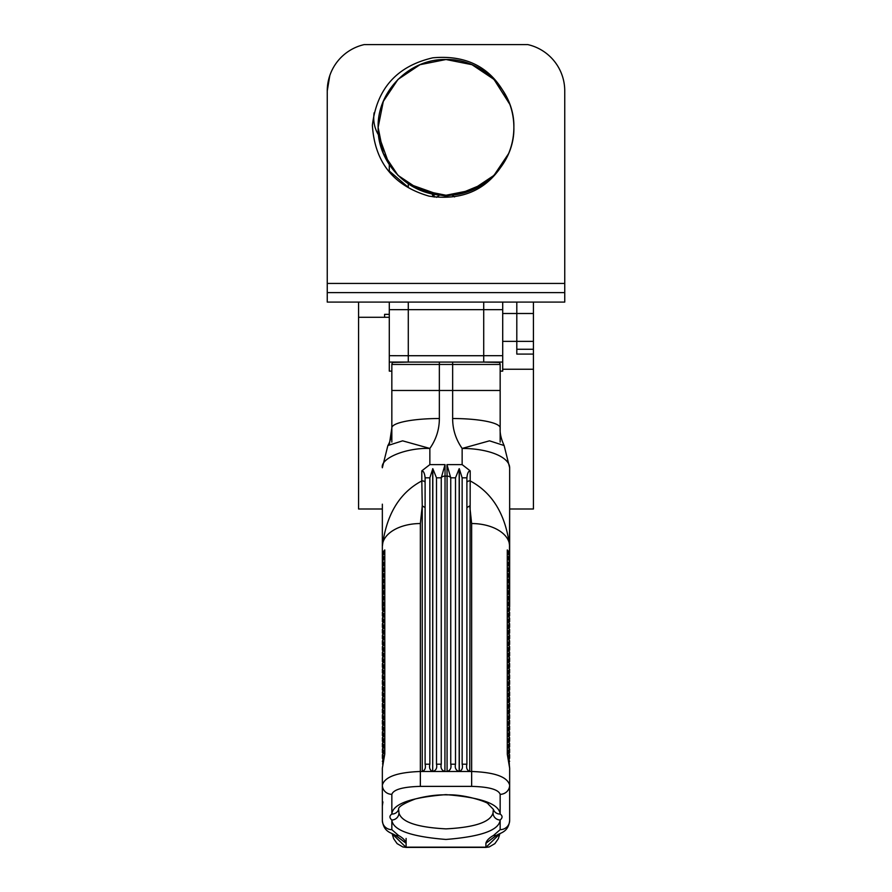 <?xml version="1.0" encoding="UTF-8"?>
<svg xmlns="http://www.w3.org/2000/svg" width="892" height="892" viewBox="0 0 892 892"><rect width="100%" height="100%" fill="white"/><g stroke="black" fill="none" stroke-linecap="round" stroke-linejoin="round"><path stroke-width="1.34" d="M436.567 197.344L439.644 194.958L446 196.117L451.887 194.991L454.552 196.931M432.04 193.798L433.3 196.92M434.738 197.121L433.256 194.043L408.291 183.808L439.689 194.958M448.944 195.192L443.58 195.203M513.87 127.389C514.818 163.626 482.238 196.195 446 195.248C409.762 196.195 377.182 163.626 378.13 127.389C377.182 91.14 409.762 58.571 446 59.519C482.238 58.571 514.818 91.14 513.87 127.389C514.818 163.626 482.238 196.195 446 195.248C409.762 196.195 377.182 163.626 378.13 127.389C377.182 91.14 409.762 58.571 446 59.519C482.238 58.571 514.818 91.14 513.87 127.389C514.818 163.626 482.238 196.195 446 195.248C409.762 196.195 377.182 163.626 378.13 127.389C377.182 91.14 409.762 58.571 446 59.519C482.238 58.571 514.818 91.14 513.87 127.389C514.818 163.626 482.238 196.195 446 195.248C409.762 196.195 377.182 163.626 378.13 127.389C377.182 91.14 409.762 58.571 446 59.519C482.238 58.571 514.818 91.14 513.87 127.389C514.818 163.626 482.238 196.195 446 195.248C409.762 196.195 377.182 163.626 378.13 127.389L383.304 101.409L398.01 79.399L420.032 64.681L446 59.519L471.968 64.681L493.99 79.399L509.856 104.397C495.551 70.011 469.872 54.479 432.832 57.813C396.94 66.097 376.781 88.609 372.377 125.326C374.74 162.311 393.651 185.915 429.097 196.151C465.958 201.469 492.451 187.309 508.574 153.658L493.99 175.378L471.968 190.085L446 195.248L420.032 190.085L398.01 175.378L383.304 153.357L378.13 127.389L383.304 101.409L398.01 79.399L420.032 64.681L446 59.519L471.968 64.681L493.99 79.399L509.856 104.397L493.99 79.399L471.968 64.681L446 59.519L420.032 64.681L398.01 79.399L383.304 101.409L378.13 127.389L383.304 101.409L398.01 79.399L420.032 64.681L446 59.519L471.968 64.681L493.99 79.399L509.856 104.397L493.99 79.399L471.968 64.681L446 59.519L420.032 64.681L398.01 79.399L383.304 101.409L378.13 127.389C377.182 91.14 409.762 58.571 446 59.519C482.238 58.571 514.818 91.14 513.87 127.389C514.818 163.626 482.238 196.195 446 195.248C409.762 196.195 377.182 163.626 378.13 127.389C377.182 91.14 409.762 58.571 446 59.519C482.238 58.571 514.818 91.14 513.87 127.389C514.818 163.626 482.238 196.195 446 195.248C409.762 196.195 377.182 163.626 378.13 127.389L383.304 101.409L398.01 79.399L420.032 64.681L446 59.519L471.968 64.681L493.99 79.399L509.856 104.397L493.99 79.399L471.968 64.681L446 59.519L420.032 64.681L398.01 79.399L383.304 101.409L378.13 127.389L383.304 101.409L398.01 79.399L420.032 64.681L446 59.519L471.968 64.681L493.99 79.399L509.856 104.397A67.87 67.87 0 0 1 513.87 127.389C514.818 163.626 482.238 196.195 446 195.248C409.762 196.195 377.182 163.626 378.13 127.389C377.182 91.14 409.762 58.571 446 59.519C482.238 58.571 514.818 91.14 513.87 127.389C514.818 163.626 482.238 196.195 446 195.248C409.762 196.195 377.182 163.626 378.13 127.389L383.304 153.357L398.01 175.378L420.032 190.085L446 195.248L471.968 190.085L493.99 175.378L508.574 153.658L493.99 175.378L471.968 190.085L446 195.248L420.032 190.085L398.01 175.378L383.304 153.357L378.13 127.389C377.182 163.626 409.762 196.195 446 195.248C482.238 196.195 514.818 163.626 513.87 127.389A67.87 67.87 0 0 1 508.574 153.658C496.063 180.072 475.202 193.932 446 195.248C409.762 196.195 377.182 163.626 378.13 127.389C377.372 162.244 407.209 194.021 442.265 195.147M461.922 193.352L451.831 195.002M432.486 193.887L408.291 183.808L415.839 188.179M374.127 112.782C372.945 120.81 374.428 128.236 378.576 135.082L389.291 164.674L389.291 171.019L408.291 187.342L408.291 185.224M461.376 193.486L483.709 183.808L459.246 193.943M478.748 186.829L483.709 183.808L459.046 193.988M327.252 292.632L327.252 302.087L564.747 302.087L564.747 292.632L327.252 292.632L327.252 90.917L329.806 75.53M508.552 153.714L493.99 175.378L473.507 189.427L449.233 195.17M408.291 187.342L408.291 183.808M379 138.16L378.576 135.082M510.703 147.871L509.979 150.012M564.747 292.632L564.747 90.917A47.499 47.499 0 0 0 527.808 44.6L364.192 44.6A47.499 47.499 0 0 0 327.252 90.917M564.747 283.433L327.252 283.433M408.291 362.052L389.291 362.052L389.291 355.685L408.291 355.718L408.291 309.647L408.291 355.685M483.709 302.087L483.709 309.647L389.291 309.658L389.291 355.685M389.291 309.658L389.291 302.087M502.709 302.087L502.709 362.052L483.709 362.052M502.709 309.658L483.709 309.658L483.709 355.685L502.709 355.685M483.709 309.647L483.709 355.685M483.709 362.085L408.291 362.085L408.291 355.718L483.709 355.718L483.709 362.085L498.996 362.42M408.291 309.647L408.291 302.087M382.345 777.501L382.345 805.9L382.913 801.919M392.179 833.853L406.105 847.4L485.895 847.4L499.821 833.853M408.291 362.085L393.004 362.42M398.635 809.356L398.947 812.813C401.333 822 417.021 827.352 446 828.869C474.945 827.375 490.622 822.023 493.053 812.813L493.365 809.356A7.125 6.857 -17.8 0 0 500.156 814.062C499.13 803.882 481.044 797.403 445.9 794.627C410.822 797.47 392.803 803.948 391.844 814.062A7.125 6.857 17.8 0 0 398.635 809.356L398.635 809.356C397.966 806.948 403.507 803.502 415.237 798.998C426.722 795.943 437.381 794.571 447.238 794.872C465.836 794.058 489.474 802.912 488.147 803.982L493.365 809.356M398.947 812.813A7.125 6.857 162.2 0 1 391.844 820.016C392.837 830.151 410.855 836.629 445.922 839.45C481.044 836.674 499.119 830.196 500.156 820.016A7.125 6.857 -162.2 0 1 493.053 812.813M496.632 835.246L485.895 843.274C486.608 840.498 489.15 837.878 493.532 835.425A9.5 7.671 68.5 0 0 497.011 835.09L496.208 835.425M493.532 835.425L500.156 829.672L500.156 820.016C502.687 817.819 502.687 815.834 500.156 814.062L500.156 794.326C498.461 789.498 488.961 786.844 471.645 786.376L420.355 786.376C403.039 786.844 393.539 789.498 391.844 794.326A9.5 9.176 180 0 1 382.345 785.15L382.345 820.495A9.5 9.176 0 0 0 391.844 829.672L398.468 835.425C402.838 837.878 405.392 840.498 406.105 843.274L395.368 835.246M500.156 794.326A9.5 9.176 0 0 0 509.655 785.15C507.392 776.854 494.726 772.305 471.645 771.491L471.645 786.376M500.156 829.672A9.5 9.176 0 0 0 509.655 820.495L509.655 768.246L507.28 754.208L507.28 549.951L509.51 552.505L509.655 554.144L509.655 546.383A37.999 22.835 180 0 0 471.645 523.548L469.75 505.887L466.895 507.593L466.895 764.188C466.037 767.867 466.984 770.298 469.75 771.491L459.302 771.491C462.067 770.287 463.015 767.856 462.145 764.188L462.145 477.833L459.302 468.701L459.302 771.491L447.07 771.491C450.337 770.42 451.564 767.99 450.75 764.188L450.75 477.833L455.5 477.833L455.5 764.188C454.675 767.967 455.901 770.409 459.179 771.491L459.179 468.701L455.5 477.833M420.355 786.376L420.355 771.491C397.274 772.305 384.608 776.854 382.345 785.15L382.345 768.246L384.731 754.052L384.72 752.346L382.345 749.971L382.779 749.536M436.5 477.833L441.25 477.833L441.25 764.188C440.425 767.967 441.651 770.409 444.93 771.491L432.821 771.491C436.088 770.42 437.314 767.99 436.5 764.188L436.5 477.833L432.821 468.701L429.855 477.833L429.855 764.188C428.985 767.867 429.933 770.298 432.698 771.491L422.25 771.491C425.016 770.287 425.963 767.856 425.105 764.188L425.105 507.593L422.25 505.887L421.816 480.922C399.482 492.808 386.325 514.628 382.345 546.383L382.345 554.144L382.49 552.505L384.787 549.94L384.787 753.985L382.345 768.246M398.468 835.425A9.5 7.671 111.5 0 1 394.989 835.09L395.792 835.425M395.825 835.481L406.105 843.274L406.105 847.155L485.895 847.155L485.895 843.274L496.175 835.481M382.345 805.911L382.345 820.495C383.75 832.403 391.566 832.671 394.989 835.09M497.011 835.09C500.367 832.771 508.429 832.18 509.655 820.495L509.655 805.041M509.655 805.911L509.655 804.64M420.355 523.548L422.25 505.887L422.25 771.491L420.355 771.491L420.355 523.548A37.999 22.835 180 0 0 382.345 546.383L382.345 504.192M384.72 609.983L382.345 607.608L382.345 546.383M509.655 504.192L509.22 607.173M509.655 467.664A47.499 42.615 180 0 1 509.655 467.765L509.655 546.383C505.675 514.628 492.518 492.808 470.184 480.922L469.75 771.491L471.645 771.491L471.645 523.548M509.064 554.902A0.948 0.825 0 0 0 509.655 554.144L509.644 606.738L507.28 604.363L507.28 551.267L508.864 554.947M509.51 552.505L508.774 553.363M507.28 549.951L507.28 553.118L509.655 555.493L507.28 557.868L509.655 561.179L507.28 563.554M507.28 754.208L507.28 604.363M384.787 549.94L384.72 754.074M382.49 552.505L383.493 553.152L384.72 550.286M383.136 554.947L383.226 553.363M384.72 609.113L382.345 606.738L382.345 554.144A0.948 0.825 180 0 0 382.936 554.902M384.72 705.929L382.345 703.554L384.72 701.179L384.72 752.346M384.72 551.267L384.72 553.118L382.345 555.493L384.72 557.868L382.345 561.179L384.72 563.554M466.895 507.593L466.895 482.382A2.854 1.795 -0.5 0 1 470.184 480.922L470.195 470.853L462.145 464.62L446.959 464.62L450.75 477.833A3.802 2.286 -0 0 0 447.07 476.127L447.07 771.491L444.93 771.491L445.041 464.62L429.855 464.62L429.855 448.442C406.351 447.583 380.226 458.209 382.345 467.765L387.875 445.532L402.615 440.838L429.855 448.442C436.188 439.332 439.366 429.364 439.355 418.526L439.355 390.484L452.645 390.484L452.645 418.526C452.634 429.364 455.812 439.332 462.145 448.442L462.145 464.62M509.655 598.989L508.864 599.781L509.655 598.989M508.507 553.152L507.28 551.334M507.28 609.983L509.488 607.24M509.488 606.906L509.555 607.508M509.388 578.005L509.22 577.314M508.953 577.57L509.22 576.444M507.66 564.892L509.655 562.908L509.22 562.473M508.529 577.146L509.655 576.02L509.22 575.585M509.388 589.389L509.22 588.698M507.28 564.424L509.655 562.049L509.22 561.614M508.094 576.711L509.655 575.162L509.22 574.727M508.953 588.965L509.22 587.839M507.66 576.277L509.655 574.292L509.22 573.868M508.529 588.53L509.655 587.404L509.22 586.981M509.388 600.784L509.22 600.093M507.28 569.252L509.655 566.877L507.28 564.502M507.66 581.974L509.655 579.99L509.22 579.555M508.529 594.228L509.655 593.102L509.22 592.667M509.388 606.482L509.22 605.779M507.28 574.95L509.655 572.575L507.28 570.2M507.66 587.672L509.655 585.687L509.22 585.252M508.529 599.926L509.655 598.8L509.22 598.365M509.388 612.168L509.22 611.477M507.28 580.647L509.655 578.272L507.28 575.898M507.66 593.37L509.655 591.385L509.22 590.95M508.529 605.612L509.655 604.486L509.22 604.062M509.388 617.866L509.22 617.175M507.28 586.334L509.655 583.959L507.28 581.584M507.66 599.056L509.655 597.071L509.22 596.648M508.529 611.31L509.655 610.184L509.22 609.76M509.388 623.564L509.22 622.872M507.28 592.032L509.655 589.657L507.28 587.282M507.66 604.754L509.655 602.769L509.22 602.334M508.529 617.008L509.655 615.881L509.22 615.447M509.388 629.261L509.22 628.559M507.28 597.729L509.655 595.354L507.28 592.979M507.66 610.451L509.655 608.467L509.22 608.032M508.529 622.705L509.655 621.579L509.22 621.144M509.388 634.948L509.22 634.257M507.28 603.427L509.655 601.052L507.28 598.677M507.66 616.149L509.655 614.153L509.22 613.729M508.529 628.392L509.655 627.266L509.22 626.842M509.388 640.646L509.22 639.954M507.28 615.67L509.655 613.295L509.22 612.871M508.094 627.968L509.655 626.407L509.22 625.983M508.953 640.211L509.22 639.085M507.28 614.811L509.655 612.436L507.28 610.061M507.66 627.533L509.655 625.548L509.22 625.114M508.529 639.787L509.655 638.661L509.22 638.226M509.388 652.03L509.22 651.338M507.28 627.065L509.655 624.69L509.22 624.255M508.094 639.352L509.655 637.802L509.22 637.367M508.953 651.606L509.22 650.48M507.28 632.751L509.655 630.376L509.22 629.953M508.094 645.05L509.655 643.489L509.22 643.065M508.953 657.304L509.22 656.178M507.28 631.893L509.655 629.518L507.28 627.143M507.66 644.615L509.655 642.63L509.22 642.207M508.529 656.869L509.655 655.743L509.22 655.308M509.388 669.123L509.22 668.42M507.28 644.147L509.655 641.772L509.22 641.337M508.094 656.434L509.655 654.884L509.22 654.449M508.953 668.688L509.22 667.562M507.28 643.288L509.655 640.913L507.28 638.538M507.66 656.01L509.655 654.026L509.22 653.591M508.529 668.253L509.655 667.138L509.22 666.703M509.388 680.507L509.22 679.816M507.28 655.531L509.655 653.156L509.22 652.732M508.094 667.829L509.655 666.268L509.22 665.845M508.953 680.083L509.22 678.957M507.28 654.672L509.655 652.297L507.28 649.922M507.66 667.394L509.655 665.41L509.22 664.975M508.529 679.648L509.655 678.522L509.22 678.087M509.388 691.902L509.22 691.2M507.28 666.926L509.655 664.551L509.22 664.116M508.094 679.213L509.655 677.664L509.22 677.229M508.953 691.467L509.22 690.341M507.28 672.624L509.655 670.249L509.22 669.814M508.094 684.911L509.655 683.35L509.22 682.926M508.953 697.165L509.22 696.039M507.28 678.31L509.655 675.935L509.22 675.512M508.094 690.609L509.655 689.048L509.22 688.624M508.953 702.851L509.22 701.736M507.28 677.452L509.655 675.077L507.28 672.702M507.66 690.174L509.655 688.189L509.22 687.754M508.529 702.428L509.655 701.302L509.22 700.867M509.388 714.682L509.22 713.979M507.28 683.149L509.655 680.774L507.28 678.399M507.66 695.871L509.655 693.887L509.22 693.452M508.529 708.125L509.655 706.999L509.22 706.564M509.388 720.368L509.22 719.677M507.28 688.847L509.655 686.472L507.28 684.097M507.66 701.569L509.655 699.573L509.22 699.15M508.529 713.812L509.655 712.686L509.22 712.262M509.388 726.066L509.22 725.374M507.28 701.09L509.655 698.715L509.22 698.291M508.094 713.388L509.655 711.827L509.22 711.403M508.953 725.631L509.22 724.505M507.28 706.787L509.655 704.412L509.22 703.978M508.094 719.075L509.655 717.525L509.22 717.09M508.953 731.328L509.22 730.202M507.28 705.929L509.655 703.554L507.28 701.179M507.66 718.651L509.655 716.666L509.22 716.231M508.529 730.894L509.655 729.779L509.22 729.344M509.388 743.148L509.22 742.456M507.28 711.615L509.655 709.24L507.28 706.865M507.66 724.349L509.655 722.353L509.22 721.929M508.529 736.591L509.655 735.465L509.22 735.041M509.388 748.845L509.22 748.154M507.28 717.313L509.655 714.938L507.28 712.563M507.66 730.035L509.655 728.05L509.22 727.627M508.529 742.289L509.655 741.163L509.22 740.728M509.388 754.543L509.22 753.84M507.28 729.567L509.655 727.192L509.22 726.757M508.094 741.854L509.655 740.304L509.22 739.869M508.953 754.108L509.22 752.982M507.28 735.264L509.655 732.889L509.22 732.455M508.094 747.552L509.655 746.002L509.22 745.567M508.696 760.062L509.22 758.679M507.28 734.395L509.655 732.02L507.28 729.645M507.66 747.117L509.655 745.132L509.22 744.708M508.552 759.348L509.655 758.245L509.22 757.821M507.28 740.092L509.655 737.717L507.28 735.342M507.66 752.815L509.655 750.83L509.22 750.395M509.388 764.21L509.31 763.597M507.28 745.79L509.655 743.415L507.28 741.04M508.239 757.932L509.655 756.528L509.22 756.093M508.072 757.241L509.655 755.669L509.22 755.234M509.053 761.958L509.655 761.355L508.786 760.497M507.905 756.539L509.655 754.799L507.28 752.424M509.176 762.693L509.22 761.79M507.28 751.488L509.655 749.113L507.28 746.738M509.287 763.441L509.22 762.649M507.28 752.346L509.655 749.971L509.22 749.536M508.395 758.635L509.655 757.386L509.22 756.951M507.28 746.649L509.655 744.274L509.22 743.839M508.094 753.249L509.655 751.688L509.22 751.265M507.28 740.951L509.655 738.576L509.22 738.152M508.529 753.673L509.655 752.558L509.22 752.123M507.66 741.43L509.655 739.446L509.22 739.011M507.28 728.708L509.655 726.333L507.28 723.958M508.953 760.664L509.22 759.538M508.529 747.987L509.655 746.86L509.22 746.426M507.66 735.733L509.655 733.748L509.22 733.313M507.28 723.011L509.655 720.636L507.28 718.261M509.388 761.099L509.22 760.397M508.953 748.41L509.22 747.284M508.094 736.168L509.655 734.607L509.22 734.172M507.28 723.869L509.655 721.494L509.22 721.071M508.953 742.724L509.22 741.598M508.094 730.47L509.655 728.909L509.22 728.485M507.28 718.172L509.655 715.797L509.22 715.373M508.953 737.026L509.22 735.9M508.094 724.772L509.655 723.222L509.22 722.788M507.28 712.485L509.655 710.11L509.22 709.675M509.388 737.45L509.22 736.759M508.529 725.207L509.655 724.081L509.22 723.646M507.66 712.953L509.655 710.969L509.22 710.534M507.28 700.231L509.655 697.856L507.28 695.481M509.388 731.763L509.22 731.061M508.529 719.509L509.655 718.383L509.22 717.948M507.66 707.256L509.655 705.271L509.22 704.847M507.28 694.534L509.655 692.159L507.28 689.784M508.953 719.944L509.22 718.818M508.094 707.691L509.655 706.129L509.22 705.706M507.28 695.392L509.655 693.017L509.22 692.593M508.953 714.247L509.22 713.121M508.094 701.993L509.655 700.443L509.22 700.008M507.28 689.706L509.655 687.331L509.22 686.896M508.953 708.549L509.22 707.423M508.094 696.295L509.655 694.745L509.22 694.311M507.28 684.008L509.655 681.633L509.22 681.198M509.388 708.984L509.22 708.281M508.529 696.73L509.655 695.604L509.22 695.18M507.66 684.476L509.655 682.491L509.22 682.068M507.28 671.754L509.655 669.379L507.28 667.004M509.388 703.286L509.22 702.595M508.529 691.032L509.655 689.906L509.22 689.483M507.66 678.79L509.655 676.805L509.22 676.37M507.28 666.068L509.655 663.693L507.28 661.318M509.388 697.589L509.22 696.897M508.529 685.346L509.655 684.22L509.22 683.785M507.66 673.092L509.655 671.107L509.22 670.673M507.28 660.37L509.655 657.995L507.28 655.62M508.953 685.77L509.22 684.643M508.094 673.527L509.655 671.966L509.22 671.531M507.28 661.228L509.655 658.853L509.22 658.419M509.388 686.204L509.22 685.513M508.529 673.951L509.655 672.824L509.22 672.401M507.66 661.697L509.655 659.712L509.22 659.288M507.28 648.975L509.655 646.6L507.28 644.225M508.953 674.385L509.22 673.259M508.094 662.132L509.655 660.582L509.22 660.147M507.28 649.844L509.655 647.469L509.22 647.034M509.388 674.809L509.22 674.118M508.529 662.566L509.655 661.44L509.22 661.005M507.66 650.313L509.655 648.328L509.22 647.893M507.28 637.59L509.655 635.216L507.28 632.841M508.953 662.99L509.22 661.864M508.094 650.747L509.655 649.186L509.22 648.752M507.28 638.449L509.655 636.074L509.22 635.65M509.388 663.425L509.22 662.734M508.529 651.171L509.655 650.045L509.22 649.621M507.66 638.928L509.655 636.933L509.22 636.509M507.28 626.195L509.655 623.82L507.28 621.445M509.388 657.727L509.22 657.036M508.529 645.473L509.655 644.358L509.22 643.924M507.66 633.231L509.655 631.246L509.22 630.811M507.28 620.509L509.655 618.134L507.28 615.759M508.953 645.908L509.22 644.782M508.094 633.654L509.655 632.105L509.22 631.67M507.28 621.367L509.655 618.992L509.22 618.557M509.388 646.343L509.22 645.641M508.529 634.089L509.655 632.963L509.22 632.539M507.66 621.836L509.655 619.851L509.22 619.427M509.388 607.341L507.28 609.113M508.953 634.524L509.22 633.398M508.094 622.27L509.655 620.709L509.22 620.286M508.953 628.827L509.22 627.7M508.094 616.573L509.655 615.023L509.22 614.588M507.28 604.285L509.655 601.91L509.22 601.476M508.953 623.129L509.22 622.003M508.094 610.875L509.655 609.325L509.22 608.89M507.28 598.588L509.655 596.213L509.22 595.778M508.953 617.431L509.22 616.316M508.094 605.189L509.655 603.628L509.22 603.204M507.28 592.89L509.655 590.515L509.22 590.091M508.953 611.745L509.22 610.619M508.094 599.491L509.655 597.93L509.22 597.506M507.28 587.204L509.655 584.829L509.22 584.394M508.953 606.047L509.22 604.921M508.094 593.793L509.655 592.243L509.22 591.809M507.28 581.506L509.655 579.131L509.22 578.696M508.953 600.349L509.22 599.223M508.094 588.107L509.655 586.546L509.22 586.111M507.28 575.808L509.655 573.433L509.22 572.998M508.953 594.663L509.22 593.537M508.094 582.409L509.655 580.848L509.22 580.424M507.28 570.111L509.655 567.736L509.22 567.312M509.388 595.087L509.22 594.395M508.529 582.833L509.655 581.718L509.22 581.283M507.66 570.59L509.655 568.605L509.22 568.171M508.953 583.268L509.22 582.142M508.094 571.014L509.655 569.464L509.22 569.029M509.388 583.702L509.22 583M508.529 571.449L509.655 570.322L509.22 569.888M508.953 571.884L509.22 570.757M384.72 551.334L383.493 553.152M425.105 507.593L425.105 482.382A2.854 1.795 -179.5 0 0 421.816 480.922L421.805 470.853L429.855 464.62M382.345 598.989L383.136 599.781L382.345 598.989M446.959 464.62L447.07 476.127L444.93 476.127A3.802 2.286 0 0 0 441.25 477.833L445.041 464.62M421.805 470.853C423.555 470.987 424.659 473.317 425.105 477.833L429.855 477.833M462.145 477.833L466.895 477.833C467.341 473.317 468.445 470.987 470.195 470.853M466.895 482.382L466.895 477.833M425.105 477.833L425.105 482.382M384.72 564.424L382.345 562.049L382.779 561.614M383.047 571.884L382.779 570.757M383.906 571.014L382.345 569.464L382.779 569.029M384.72 570.111L382.345 567.736L382.779 567.312M383.047 577.57L382.779 576.444M383.906 576.711L382.345 575.162L382.779 574.727M384.72 575.808L382.345 573.433L382.779 572.998M382.612 583.702L382.779 583M383.471 582.833L382.345 581.718L382.779 581.283M384.34 581.974L382.345 579.99L382.779 579.555M384.72 580.647L382.345 578.272L384.72 575.898M383.047 588.965L382.779 587.839M383.906 588.107L382.345 586.546L382.779 586.111M384.72 587.204L382.345 584.829L382.779 584.394M383.047 594.663L382.779 593.537M383.906 593.793L382.345 592.243L382.779 591.809M384.72 592.89L382.345 590.515L382.779 590.091M383.047 600.349L382.779 599.223M383.906 599.491L382.345 597.93L382.779 597.506M384.72 598.588L382.345 596.213L382.779 595.778M382.612 606.482L382.779 605.779M383.471 605.612L382.345 604.486L382.779 604.062M384.34 604.754L382.345 602.769L382.779 602.334M384.72 603.427L382.345 601.052L384.72 598.677M382.612 612.168L382.779 611.477M383.471 611.31L382.345 610.184L382.779 609.76M384.34 610.451L382.345 608.467L382.779 608.032M382.478 606.939L384.72 604.363M382.612 617.866L382.779 617.175M383.471 617.008L382.345 615.881L382.779 615.447M384.34 616.149L382.345 614.153L382.779 613.729M384.72 614.811L382.345 612.436L384.72 610.061M382.612 623.564L382.779 622.872M383.471 622.705L382.345 621.579L382.779 621.144M384.34 621.836L382.345 619.851L382.779 619.427M384.72 620.509L382.345 618.134L384.72 615.759M382.612 629.261L382.779 628.559M383.471 628.392L382.345 627.266L382.779 626.842M384.34 627.533L382.345 625.548L382.779 625.114M384.72 626.195L382.345 623.82L384.72 621.445M382.612 634.948L382.779 634.257M383.471 634.089L382.345 632.963L382.779 632.539M384.34 633.231L382.345 631.246L382.779 630.811M384.72 631.893L382.345 629.518L384.72 627.143M383.047 640.211L382.779 639.085M383.906 639.352L382.345 637.802L382.779 637.367M384.72 638.449L382.345 636.074L382.779 635.65M382.612 646.343L382.779 645.641M383.471 645.473L382.345 644.358L382.779 643.924M384.34 644.615L382.345 642.63L382.779 642.207M384.72 643.288L382.345 640.913L384.72 638.538M383.047 651.606L382.779 650.48M383.906 650.747L382.345 649.186L382.779 648.752M384.72 649.844L382.345 647.469L382.779 647.034M382.612 657.727L382.779 657.036M383.471 656.869L382.345 655.743L382.779 655.308M384.34 656.01L382.345 654.026L382.779 653.591M384.72 654.672L382.345 652.297L384.72 649.922M383.047 662.99L382.779 661.864M383.906 662.132L382.345 660.582L382.779 660.147M384.72 661.228L382.345 658.853L382.779 658.419M382.612 669.123L382.779 668.42M383.471 668.253L382.345 667.138L382.779 666.703M384.34 667.394L382.345 665.41L382.779 664.975M384.72 666.068L382.345 663.693L384.72 661.318M383.047 674.385L382.779 673.259M383.906 673.527L382.345 671.966L382.779 671.531M384.72 672.624L382.345 670.249L382.779 669.814M383.047 680.083L382.779 678.957M383.906 679.213L382.345 677.664L382.779 677.229M384.72 678.31L382.345 675.935L382.779 675.512M383.047 685.77L382.779 684.643M383.906 684.911L382.345 683.35L382.779 682.926M384.72 684.008L382.345 681.633L382.779 681.198M383.047 691.467L382.779 690.341M383.906 690.609L382.345 689.048L382.779 688.624M384.72 689.706L382.345 687.331L382.779 686.896M383.047 697.165L382.779 696.039M383.906 696.295L382.345 694.745L382.779 694.311M384.72 695.392L382.345 693.017L382.779 692.593M383.047 702.851L382.779 701.736M383.906 701.993L382.345 700.443L382.779 700.008M384.72 701.09L382.345 698.715L382.779 698.291M383.047 708.549L382.779 707.423M383.906 707.691L382.345 706.129L382.779 705.706M384.72 706.787L382.345 704.412L382.779 703.978M383.047 714.247L382.779 713.121M383.906 713.388L382.345 711.827L382.779 711.403M384.72 712.485L382.345 710.11L382.779 709.675M383.047 719.944L382.779 718.818M383.906 719.075L382.345 717.525L382.779 717.09M384.72 718.172L382.345 715.797L382.779 715.373M383.047 725.631L382.779 724.505M383.906 724.772L382.345 723.222L382.779 722.788M384.72 723.869L382.345 721.494L382.779 721.071M382.612 731.763L382.779 731.061M383.471 730.894L382.345 729.779L382.779 729.344M384.34 730.035L382.345 728.05L382.779 727.627M384.72 728.708L382.345 726.333L384.72 723.958M383.047 737.026L382.779 735.9M383.906 736.168L382.345 734.607L382.779 734.172M384.72 735.264L382.345 732.889L382.779 732.455M382.612 743.148L382.779 742.456M383.471 742.289L382.345 741.163L382.779 740.728M384.34 741.43L382.345 739.446L382.779 739.011M384.72 740.092L382.345 737.717L384.72 735.342M383.047 748.41L382.779 747.284M383.906 747.552L382.345 746.002L382.779 745.567M384.72 746.649L382.345 744.274L382.779 743.839M382.612 754.543L382.779 753.84M383.471 753.673L382.345 752.558L382.779 752.123M384.34 752.815L382.345 750.83L382.779 750.395M384.72 751.488L382.345 749.113L384.72 746.738M382.612 761.099L382.779 760.397M383.304 760.062L382.779 758.679M383.605 758.635L382.345 757.386L382.779 756.951M383.928 757.241L382.345 755.669L382.779 755.234M382.612 764.21L382.69 763.597M382.824 762.693L382.779 761.79M382.947 761.958L382.345 761.355L383.214 760.497M382.713 763.441L382.779 762.649M384.095 756.539L382.345 754.799L384.72 752.424M383.761 757.932L382.345 756.528L382.779 756.093M383.448 759.348L382.345 758.245L382.779 757.821M383.047 760.664L382.779 759.538M383.906 753.249L382.345 751.688L382.779 751.265M383.047 754.108L382.779 752.982M384.72 745.79L382.345 743.415L384.72 741.04M384.34 747.117L382.345 745.132L382.779 744.708M383.471 747.987L382.345 746.86L382.779 746.426M382.612 748.845L382.779 748.154M384.72 740.951L382.345 738.576L382.779 738.152M383.906 741.854L382.345 740.304L382.779 739.869M383.047 742.724L382.779 741.598M384.72 734.395L382.345 732.02L384.72 729.645M384.34 735.733L382.345 733.748L382.779 733.313M383.471 736.591L382.345 735.465L382.779 735.041M382.612 737.45L382.779 736.759M384.72 729.567L382.345 727.192L382.779 726.757M383.906 730.47L382.345 728.909L382.779 728.485M383.047 731.328L382.779 730.202M384.72 723.011L382.345 720.636L384.72 718.261M384.34 724.349L382.345 722.353L382.779 721.929M383.471 725.207L382.345 724.081L382.779 723.646M382.612 726.066L382.779 725.374M384.72 717.313L382.345 714.938L384.72 712.563M384.34 718.651L382.345 716.666L382.779 716.231M383.471 719.509L382.345 718.383L382.779 717.948M382.612 720.368L382.779 719.677M384.72 711.615L382.345 709.24L384.72 706.865M384.34 712.953L382.345 710.969L382.779 710.534M383.471 713.812L382.345 712.686L382.779 712.262M382.612 714.682L382.779 713.979M384.34 707.256L382.345 705.271L382.779 704.847M383.471 708.125L382.345 706.999L382.779 706.564M382.612 708.984L382.779 708.281M384.72 700.231L382.345 697.856L384.72 695.481M384.34 701.569L382.345 699.573L382.779 699.15M383.471 702.428L382.345 701.302L382.779 700.867M382.612 703.286L382.779 702.595M384.72 694.534L382.345 692.159L384.72 689.784M384.34 695.871L382.345 693.887L382.779 693.452M383.471 696.73L382.345 695.604L382.779 695.18M382.612 697.589L382.779 696.897M384.72 688.847L382.345 686.472L384.72 684.097M384.34 690.174L382.345 688.189L382.779 687.754M383.471 691.032L382.345 689.906L382.779 689.483M382.612 691.902L382.779 691.2M384.72 683.149L382.345 680.774L384.72 678.399M384.34 684.476L382.345 682.491L382.779 682.068M383.471 685.346L382.345 684.22L382.779 683.785M382.612 686.204L382.779 685.513M384.72 677.452L382.345 675.077L384.72 672.702M384.34 678.79L382.345 676.805L382.779 676.37M383.471 679.648L382.345 678.522L382.779 678.087M382.612 680.507L382.779 679.816M384.72 671.754L382.345 669.379L384.72 667.004M384.34 673.092L382.345 671.107L382.779 670.673M383.471 673.951L382.345 672.824L382.779 672.401M382.612 674.809L382.779 674.118M384.72 666.926L382.345 664.551L382.779 664.116M383.906 667.829L382.345 666.268L382.779 665.845M383.047 668.688L382.779 667.562M384.72 660.37L382.345 657.995L384.72 655.62M384.34 661.697L382.345 659.712L382.779 659.288M383.471 662.566L382.345 661.44L382.779 661.005M382.612 663.425L382.779 662.734M384.72 655.531L382.345 653.156L382.779 652.732M383.906 656.434L382.345 654.884L382.779 654.449M383.047 657.304L382.779 656.178M384.72 648.975L382.345 646.6L384.72 644.225M384.34 650.313L382.345 648.328L382.779 647.893M383.471 651.171L382.345 650.045L382.779 649.621M382.612 652.03L382.779 651.338M384.72 644.147L382.345 641.772L382.779 641.337M383.906 645.05L382.345 643.489L382.779 643.065M383.047 645.908L382.779 644.782M384.72 637.59L382.345 635.216L384.72 632.841M384.34 638.928L382.345 636.933L382.779 636.509M383.471 639.787L382.345 638.661L382.779 638.226M382.612 640.646L382.779 639.954M384.72 632.751L382.345 630.376L382.779 629.953M383.906 633.654L382.345 632.105L382.779 631.67M383.047 634.524L382.779 633.398M384.72 627.065L382.345 624.69L382.779 624.255M383.906 627.968L382.345 626.407L382.779 625.983M383.047 628.827L382.779 627.7M384.72 621.367L382.345 618.992L382.779 618.557M383.906 622.27L382.345 620.709L382.779 620.286M383.047 623.129L382.779 622.003M384.72 615.67L382.345 613.295L382.779 612.871M383.906 616.573L382.345 615.023L382.779 614.588M383.047 617.431L382.779 616.316M383.906 610.875L382.345 609.325L382.779 608.89M383.047 611.745L382.779 610.619M384.72 604.285L382.345 601.91L382.779 601.476M383.906 605.189L382.345 603.628L382.779 603.204M383.047 606.047L382.779 604.921M384.72 597.729L382.345 595.354L384.72 592.979M384.34 599.056L382.345 597.071L382.779 596.648M383.471 599.926L382.345 598.8L382.779 598.365M382.612 600.784L382.779 600.093M382.345 606.683L382.512 607.24M384.72 592.032L382.345 589.657L384.72 587.282M384.34 593.37L382.345 591.385L382.779 590.95M383.471 594.228L382.345 593.102L382.779 592.667M382.612 595.087L382.779 594.395M384.72 586.334L382.345 583.959L384.72 581.584M384.34 587.672L382.345 585.687L382.779 585.252M383.471 588.53L382.345 587.404L382.779 586.981M382.612 589.389L382.779 588.698M384.72 581.506L382.345 579.131L382.779 578.696M383.906 582.409L382.345 580.848L382.779 580.424M383.047 583.268L382.779 582.142M384.72 574.95L382.345 572.575L384.72 570.2M384.34 576.277L382.345 574.292L382.779 573.868M383.471 577.146L382.345 576.02L382.779 575.585M382.612 578.005L382.779 577.314M384.72 569.252L382.345 566.877L384.72 564.502M384.34 570.59L382.345 568.605L382.779 568.171M383.471 571.449L382.345 570.322L382.779 569.888M384.34 564.892L382.345 562.908L382.779 562.473M509.655 467.765L504.125 445.532L489.496 440.826L462.145 448.442A47.499 19.323 180 0 1 509.655 467.765L509.655 467.631M439.355 362.085L439.355 390.484L391.844 390.484L391.844 427.87L389.481 443.558M504.125 445.532C501.103 439.065 499.788 433.178 500.156 427.87A47.499 9.344 180 0 0 452.645 418.526M500.156 442.109L500.156 364.46L452.645 364.46L452.645 390.484L500.156 390.484M387.875 445.532C390.317 441.685 391.644 435.798 391.844 427.87A47.499 9.344 -0 0 1 439.355 418.526M391.844 442.109L391.844 364.46A2.375 2.375 0 0 1 394.219 362.085L389.291 362.085L389.291 371.128L391.844 371.128M497.781 362.085A2.375 2.375 0 0 1 500.156 364.46A2.375 2.375 0 0 0 497.781 362.085M493.209 362.085L502.709 362.085L502.709 371.128L500.156 371.128M391.833 371.128L391.833 429.353L391.844 371.674M500.156 371.674L500.167 429.353L500.167 371.128M516.803 342.138L516.803 349.263L516.803 342.138M516.803 302.087L516.803 354.091L533.427 354.091L533.427 508.998L509.655 508.998M502.709 341.368L533.427 341.368L533.427 349.263L516.803 349.263L533.427 349.263L533.427 354.091M533.427 341.368L533.427 302.087M382.345 508.998L358.573 508.998L358.573 302.087M384.586 317.284L384.586 314.352L389.291 314.352M358.573 317.284L389.291 317.284M391.844 794.326L391.844 814.062C389.313 815.834 389.313 817.819 391.844 820.016L391.844 829.672M432.698 468.701L432.698 771.491L432.821 468.701M406.105 843.274L406.105 838.435M436.5 764.188L441.25 764.188M450.75 764.188L455.5 764.188M462.145 764.188L466.895 764.188M425.105 764.188L429.855 764.188M508.864 556.285L508.864 560.388M508.864 563.699L508.864 566.086M383.136 566.086L383.136 563.699M383.136 560.388L383.136 556.285M394.219 362.085A2.375 2.375 0 0 0 391.844 364.46L452.645 364.46L452.645 362.085M533.427 313.493L502.709 313.493M533.427 369.243L502.709 369.243M485.895 847.4L489.173 846.954L494.893 843.62L498.349 838.67L499.832 833.842M406.105 847.4L402.827 846.954L397.107 843.62L393.651 838.67L392.168 833.842M507.28 754.063C508.262 756.516 509.053 761.255 509.655 768.246"/></g></svg>
